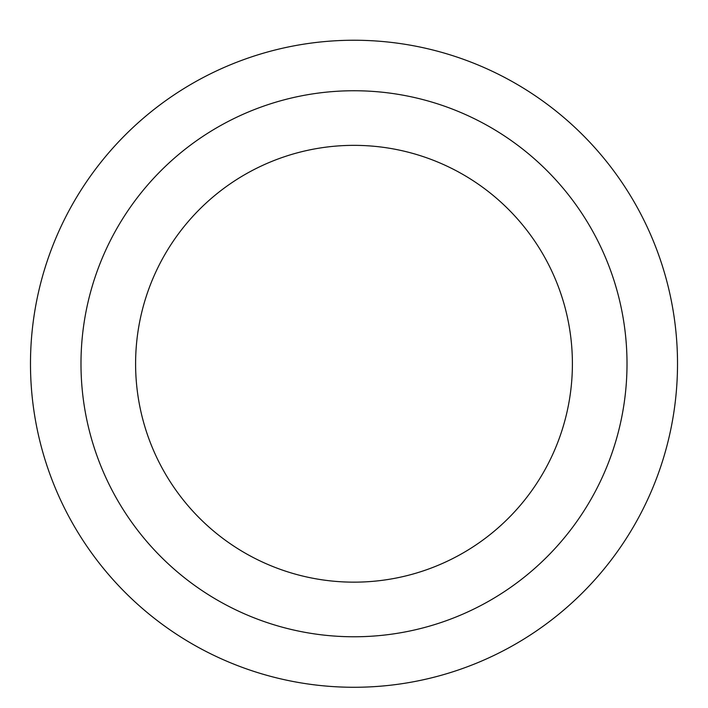 <?xml version="1.0" encoding="UTF-8"?>
<svg xmlns="http://www.w3.org/2000/svg" width="708" height="708" viewBox="0 0 708 708"><rect width="100%" height="100%" fill="white"/><g stroke="black" fill="none" stroke-linecap="round" stroke-linejoin="round"><path stroke-width="1.06" d="M354 145.352A218.409 218.409 0 0 1 543.142 472.962A218.409 218.409 0 0 1 164.858 472.962A218.409 218.409 0 0 1 354 145.352M354 90.748A273.005 273.005 0 0 1 590.437 500.255A273.005 273.005 0 0 1 117.563 500.255A273.005 273.005 0 0 1 354 90.748M354 40.241A323.512 323.512 0 0 1 634.173 525.513A323.512 323.512 0 0 1 73.827 525.513A323.512 323.512 0 0 1 354 40.241A323.512 323.512 0 0 1 634.173 525.513A323.512 323.512 0 0 1 73.827 525.513A323.512 323.512 0 0 1 354 40.241"/></g></svg>
